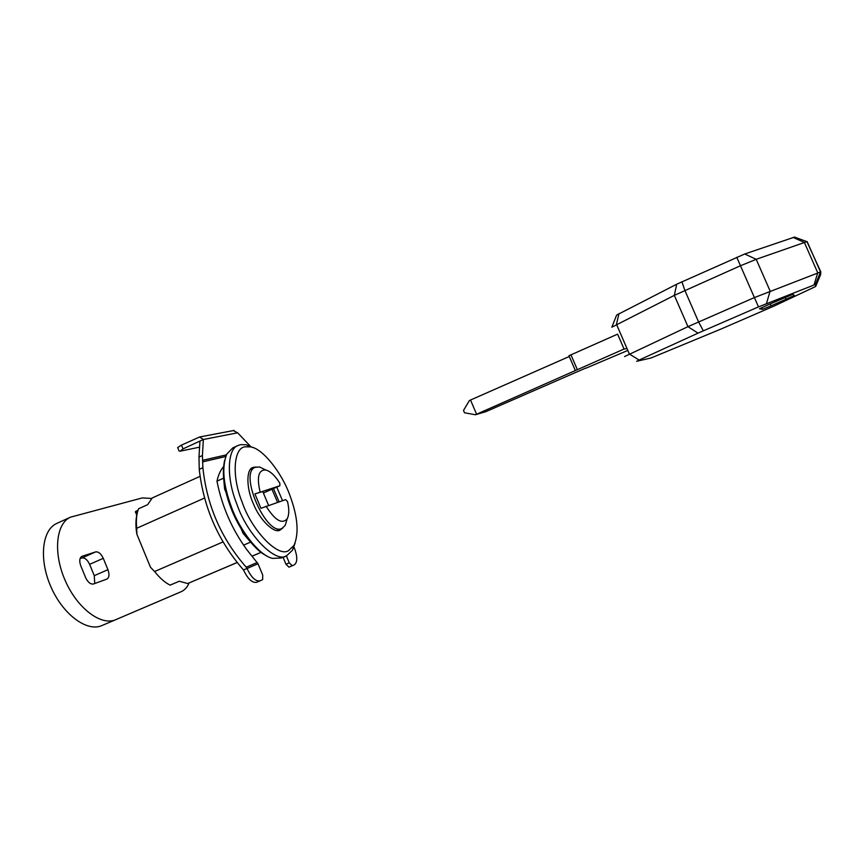 <?xml version="1.0" encoding="UTF-8"?>
<svg xmlns="http://www.w3.org/2000/svg" width="864" height="864" viewBox="0 0 864 864"><rect width="100%" height="100%" fill="white"/><g stroke="black" fill="none" stroke-linecap="round" stroke-linejoin="round"><path stroke-width="1.3" d="M196.495 579.787L237.211 562.518M252.569 555.984L261.112 552.355M200.102 476.323L152.269 497.945L147.636 504.673L138.564 508.766C136.534 513.907 135.918 520.409 136.728 528.26L136.868 534.222L150.498 567.27L154.58 571.514C159.656 577.93 164.83 582.476 170.1 585.144L179.28 581.224L187.672 583.535L237.179 562.475M136.868 534.222C135.572 526.662 135.594 520.106 136.955 514.566M252.536 555.952L261.068 552.323M223.927 481.561L224.629 489.078L226.001 492.383M241.196 528.887L243.032 533.282L250.29 541.782M179.14 451.094L177.66 447.53L181.483 445.111L183.049 448.87L203.353 439.506L202.414 455.522L202.889 467.716C206.863 505.58 221.314 538.747 246.229 567.227L247.039 568.523L258.001 563.738L246.683 549.504C231.8 528.941 221.897 506.164 216.972 481.162L223.549 478.202M250.582 542.128L243.594 545.13M136.728 528.26L204.574 498.02M223.042 541.922L154.58 571.514M224.629 489.078L225.191 488.83M243.778 532.969L243.032 533.282M224.672 460.199C221.746 473.288 223.798 489.089 230.818 507.622C237.902 527.126 253.724 549.871 266.49 555.725M235.105 447.098L232.783 447.898L226.8 454.086C221.616 467.024 223.171 484.715 231.476 507.146C239.576 529.967 259.405 555.93 272.689 558.382L281.243 558.014L286.546 555.779M253.217 447.66L246.1 444.744L240.462 444.668L238.151 445.446C227.297 448.556 226.163 477.76 236.682 503.658L237.071 504.673C247.331 534.87 275.832 563.782 286.675 555.725L292.507 550.206L295.056 543.218M245.354 446.828C233.874 447.131 231.25 475.524 242.05 501.865C251.467 530.345 278.478 558.22 288.652 550.519L293.965 545.476C299.149 533.477 297.821 516.834 289.948 495.547C282.431 474.001 263.218 448.556 250.582 446.882L245.354 446.828M276.761 487.123L282.528 500.677M282.895 527.936L280.12 530.086C274.223 534.017 259.405 519.599 253.217 503.366C246.337 488.452 246.078 469.228 252.839 467.489L256.198 466.96M279.126 501.833L273.445 488.581M252.666 468.45L251.348 468.482M278.489 530.474L279.407 529.524M266.09 506.239C275.098 520.463 282.15 524.621 287.226 518.692C289.192 514.89 289.289 509.166 287.496 501.53L285.649 499.619L260.939 508.324L254.923 493.916L279.85 485.762L263.39 493.009M268.564 505.408L262.753 491.497L254.923 493.916M277.56 502.362L271.955 489.24M264.989 469.616L259.513 466.96L255.204 467.316C238.432 472.91 266.749 537.268 282.074 528.379L285.206 525.377L286.88 519.836M279.85 485.762L279.85 483.246C275.087 475.664 270.41 471.258 265.81 470.016C258.53 469.67 256.619 476.95 260.086 491.875M70.438 517.19L56.689 523.476C41.893 530.021 38.729 559.602 51.084 587.207C63.256 614.898 87.221 632.254 101.93 625.547L115.852 619.639C101.38 626.26 77.576 608.72 65.372 580.921C52.963 553.208 55.879 523.638 70.438 517.19L142.312 497.912L151.686 498.463M189.13 582.919C187.294 587.239 184.615 590.177 181.116 591.732L115.852 619.639M93.474 583.988C90.526 584.474 87.901 582.325 85.59 577.562L80.784 565.834C79.142 561.157 79.488 558.004 81.81 556.373L95.645 551.902C98.518 551.556 101.056 553.694 103.27 558.317L107.935 569.689C109.577 574.333 109.253 577.454 106.985 579.053L93.474 583.988M80.039 558.608L81.961 557.982C84.866 557.615 87.426 559.732 89.629 564.343L94.284 575.672L94.727 583.535M771.055 305.813L762.502 309.323L759.413 308.804L767.891 304.895L792.958 294.257L794.372 295.52L771.055 305.813L770.213 303.89M720.997 329.044L774.263 305.964L814.266 287.15L815.681 286.416L815.54 284.407L758.495 306.904L698.004 333.158L639.101 360.061L636.66 361.303L651.067 357.977L720.997 329.044M624.596 356.562L687.96 326.657L754.088 297.713L820.8 271.847L806.911 241.639L756.205 259.319L740.146 265.885L674.341 295.369L611.831 327.208L616.626 315.09L676.696 284.213L744.736 253.994L794.675 237.049M815.54 284.407L820.8 271.847L820.638 274.579L815.681 286.416M475.448 414.752L476.582 414.223L470.524 400.021L469.4 400.561L463.514 410.422L464.508 412.776L475.448 414.752L485.816 411.664L585.792 368.042M575.284 370.418L568.966 355.73L617.609 334.13L624.056 349.034L627.005 348.581M476.582 414.223L624.056 349.034M470.524 400.021L569.29 356.497M627.804 350.438L585.868 368.215M136.739 515.495L135.486 511.488L137.981 510.354L135.486 511.488M199.951 441.072L198.979 457.088L202.414 455.522M247.039 568.523C251.305 577.487 255.647 581.591 260.075 580.846L256.597 582.293C252.148 583.06 247.795 578.956 243.54 570.002L243.486 569.948C218.3 541.134 203.558 507.611 199.249 469.368L198.979 457.088M183.049 448.87L180.068 451.192L199.584 447.163M181.483 445.111L199.606 436.99L203.353 439.506L237.632 432.81L233.258 430.596M288.943 567.151L292.27 565.758L288.943 567.151L285.962 564.224L289.278 562.831L292.248 565.769L294.473 564.721C297.572 562.162 297.529 556.546 294.354 547.873L293.598 546.696M260.183 580.792L262.656 579.625L262.721 575.057L258.001 563.738M289.278 562.831L286.362 555.854M285.962 564.224L283.057 557.248M216.972 481.162C218.376 474.898 220.536 470.102 223.474 466.744M250.355 446.18L237.632 432.81M94.284 575.672L107.935 569.689M89.629 564.343L103.27 558.317M81.961 557.982L95.645 551.902M761.648 307.67L762.383 309.344M785.268 297.389L786.11 299.3M793.076 237.416L804.352 242.417L817.754 272.819L814.007 284.936M744.736 253.994L756.205 259.319L770.126 291.038L766.465 303.577M639.101 360.061L629.348 353.992L616.486 324.281L618.97 313.567M736.744 257.256L758.495 306.904M698.004 333.158L687.96 326.657L674.341 295.369L676.696 284.213M681.923 281.74L684.882 290.444L698.576 321.894L703.307 330.804M570.92 354.726L577.271 369.479M137.7 511.294L135.421 512.309M243.486 569.948L247.018 568.458M202.889 467.716L199.249 469.368M293.479 548.262L294.354 547.873M202.77 460.274L226.422 454.864M202.846 461.819L225.742 456.516M246.229 567.227L257.213 562.464M238.151 445.446L232.783 447.898M250.582 446.882L246.1 444.744M292.507 550.206L293.965 545.476M255.204 467.316L250.441 469.444M282.074 528.379L277.16 530.485M259.513 466.96L265.81 470.016M285.206 525.377L287.226 518.692M761.756 307.627L762.502 309.323M815.432 284.418L820.595 271.836M806.911 241.639L794.372 237.038M820.498 271.868L807.149 241.596M256.597 582.293L260.075 580.846M199.606 436.99L234.079 430.434"/></g></svg>
